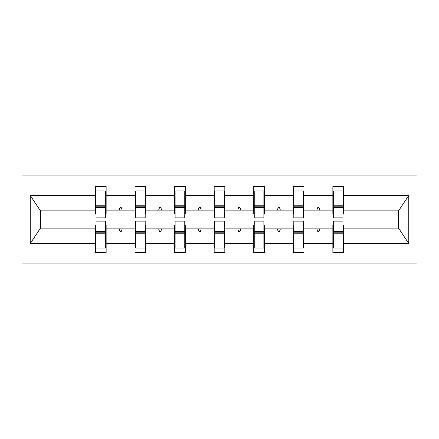 <?xml version="1.0" encoding="UTF-8"?>
<svg xmlns="http://www.w3.org/2000/svg" width="439" height="439" viewBox="0 0 439 439"><rect width="100%" height="100%" fill="white"/><g stroke="black" fill="none" stroke-linecap="round" stroke-linejoin="round"><path stroke-width="0.66" d="M21.95 263.877L417.05 263.877L417.05 175.123L21.95 175.123L21.95 263.877M333.366 225.081L332.855 225.081L332.855 228.884L303.947 228.884L303.947 225.081L303.442 225.081M343.002 213.919L343.507 213.919L343.507 210.116L399.051 210.116L408.786 195.47L408.786 243.53L343.507 243.53L343.507 252.469L332.855 252.469L332.855 228.884M343.507 210.116L343.507 186.531L332.855 186.531L332.855 195.47L303.947 195.47L303.947 213.919L303.442 213.919M333.366 213.919L332.855 213.919L332.855 195.47M293.801 225.081L293.296 225.081L293.296 228.884L264.388 228.884L264.388 225.081L263.877 225.081M332.855 243.53L303.947 243.53L303.947 252.469L293.296 252.469L293.296 228.884M303.947 195.47L303.947 186.531L293.296 186.531L293.296 195.47L264.388 195.47L264.388 213.919L263.877 213.919M293.801 213.919L293.296 213.919L293.296 195.47M254.241 225.081L253.737 225.081L253.737 228.884L224.823 228.884L224.823 225.081L224.318 225.081M293.296 243.53L264.388 243.53L264.388 252.469L253.737 252.469L253.737 228.884M264.388 195.47L264.388 186.531L253.737 186.531L253.737 195.47L224.823 195.47L224.823 213.919L224.318 213.919M254.241 213.919L253.737 213.919L253.737 195.47M214.682 225.081L214.177 225.081L214.177 228.884L185.263 228.884L185.263 225.081L184.759 225.081M253.737 243.53L224.823 243.53L224.823 252.469L214.177 252.469L214.177 228.884M224.823 195.47L224.823 186.531L214.177 186.531L214.177 195.47L185.263 195.47L185.263 213.919L184.759 213.919M214.682 213.919L214.177 213.919L214.177 195.47M175.123 225.081L174.612 225.081L174.612 228.884L145.704 228.884L145.704 225.081L145.199 225.081M214.177 243.53L185.263 243.53L185.263 252.469L174.612 252.469L174.612 228.884M185.263 195.47L185.263 186.531L174.612 186.531L174.612 195.47L145.704 195.47L145.704 213.919L145.199 213.919M175.123 213.919L174.612 213.919L174.612 195.47M135.558 225.081L135.053 225.081L135.053 228.884L106.145 228.884L106.145 252.469L95.493 252.469L95.493 228.884L39.949 228.884L30.214 243.53L30.214 195.47L39.949 210.116L95.493 210.116L95.493 195.47L30.214 195.47M174.612 243.53L145.704 243.53L145.704 252.469L135.053 252.469L135.053 228.884M145.704 195.47L145.704 186.531L135.053 186.531L135.053 195.47L106.145 195.47L106.145 186.531L95.493 186.531L95.493 195.47M135.558 213.919L135.053 213.919L135.053 195.47M95.998 225.081L95.493 225.081L95.493 228.884M95.493 210.116L95.493 213.919L95.998 213.919M343.002 225.081L343.507 225.081L343.507 243.53M303.947 243.53L303.947 228.884M264.388 243.53L264.388 228.884M224.823 243.53L224.823 228.884M185.263 243.53L185.263 228.884M145.704 243.53L145.704 228.884M408.786 195.47L343.507 195.47M135.053 243.53L106.145 243.53M95.493 243.53L30.214 243.53M316.843 210.116L319.96 210.116L319.038 207.581L317.77 207.581L316.843 210.116L303.947 210.116M332.855 210.116L319.96 210.116M316.843 228.884L317.77 231.419L319.038 231.419L319.96 228.884M277.283 210.116L280.4 210.116L279.473 207.581L278.205 207.581L277.283 210.116L264.388 210.116M293.296 210.116L280.4 210.116M277.283 228.884L278.205 231.419L279.473 231.419L280.4 228.884M237.724 210.116L240.835 210.116L239.913 207.581L238.646 207.581L237.724 210.116L224.823 210.116M253.737 210.116L240.835 210.116M237.724 228.884L238.646 231.419L239.913 231.419L240.835 228.884M198.165 210.116L201.276 210.116L200.354 207.581L199.087 207.581L198.165 210.116L185.263 210.116M214.177 210.116L201.276 210.116M198.165 228.884L199.087 231.419L200.354 231.419L201.276 228.884M158.6 210.116L161.717 210.116L160.795 207.581L159.527 207.581L158.6 210.116L145.704 210.116M174.612 210.116L161.717 210.116M158.6 228.884L159.527 231.419L160.795 231.419L161.717 228.884M119.04 210.116L122.157 210.116L121.23 207.581L119.962 207.581L119.04 210.116L106.145 210.116L106.145 195.47M135.053 210.116L122.157 210.116M119.04 228.884L119.962 231.419L121.23 231.419L122.157 228.884M105.634 225.081L106.145 225.081L106.145 228.884M106.145 210.116L106.145 213.919L105.634 213.919M408.786 243.53L399.051 228.884L343.507 228.884M40.465 210.116L40.465 228.884M398.535 228.884L398.535 210.116M95.493 190.97L95.998 190.97L95.493 190.97M95.998 207.707L95.998 190.97L106.145 190.97L105.634 190.97L105.634 217.854L95.998 217.854L95.998 207.707L105.634 207.707M105.634 231.293L105.634 248.03L95.493 248.03L95.998 248.03L95.998 221.146L105.634 221.146L105.634 231.293L95.998 231.293M135.053 190.97L135.558 190.97L135.053 190.97M135.558 207.707L135.558 190.97L145.704 190.97L145.199 190.97L145.199 217.854L135.558 217.854L135.558 207.707L145.199 207.707M145.199 231.293L145.199 248.03L135.053 248.03L135.558 248.03L135.558 221.146L145.199 221.146L145.199 231.293L135.558 231.293M174.612 190.97L175.123 190.97L174.612 190.97M175.123 207.707L175.123 190.97L185.263 190.97L184.759 190.97L184.759 217.854L175.123 217.854L175.123 207.707L184.759 207.707M184.759 231.293L184.759 248.03L174.612 248.03L175.123 248.03L175.123 221.146L184.759 221.146L184.759 231.293L175.123 231.293M214.177 190.97L214.682 190.97L214.177 190.97M214.682 207.707L214.682 190.97L224.823 190.97L224.318 190.97L224.318 217.854L214.682 217.854L214.682 207.707L224.318 207.707M224.318 231.293L224.318 248.03L214.177 248.03L214.682 248.03L214.682 221.146L224.318 221.146L224.318 231.293L214.682 231.293M253.737 190.97L254.241 190.97L253.737 190.97M254.241 207.707L254.241 190.97L264.388 190.97L263.877 190.97L263.877 217.854L254.241 217.854L254.241 207.707L263.877 207.707M263.877 231.293L263.877 248.03L253.737 248.03L254.241 248.03L254.241 221.146L263.877 221.146L263.877 231.293L254.241 231.293M293.296 190.97L293.801 190.97L293.296 190.97M293.801 207.707L293.801 190.97L303.947 190.97L303.442 190.97L303.442 217.854L293.801 217.854L293.801 207.707L303.442 207.707M303.442 231.293L303.442 248.03L293.296 248.03L293.801 248.03L293.801 221.146L303.442 221.146L303.442 231.293L293.801 231.293M332.855 190.97L333.366 190.97L332.855 190.97M333.366 207.707L333.366 190.97L343.507 190.97L343.002 190.97L343.002 217.854L333.366 217.854L333.366 207.707L343.002 207.707M343.002 231.293L343.002 248.03L332.855 248.03L333.366 248.03L333.366 221.146L343.002 221.146L343.002 231.293L333.366 231.293M95.998 241.691L95.493 241.691M106.145 241.691L105.634 241.691M105.634 232.813L95.998 232.813M105.634 197.309L106.145 197.309M95.493 197.309L95.998 197.309M95.998 206.187L105.634 206.187M145.199 197.309L145.704 197.309M135.053 197.309L135.558 197.309M135.558 206.187L145.199 206.187M184.759 197.309L185.263 197.309M174.612 197.309L175.123 197.309M175.123 206.187L184.759 206.187M224.318 197.309L224.823 197.309M214.177 197.309L214.682 197.309M214.682 206.187L224.318 206.187M263.877 197.309L264.388 197.309M253.737 197.309L254.241 197.309M254.241 206.187L263.877 206.187M135.558 241.691L135.053 241.691M145.704 241.691L145.199 241.691M145.199 232.813L135.558 232.813M175.123 241.691L174.612 241.691M185.263 241.691L184.759 241.691M184.759 232.813L175.123 232.813M214.682 241.691L214.177 241.691M224.823 241.691L224.318 241.691M224.318 232.813L214.682 232.813M254.241 241.691L253.737 241.691M264.388 241.691L263.877 241.691M263.877 232.813L254.241 232.813M303.442 197.309L303.947 197.309M293.296 197.309L293.801 197.309M293.801 206.187L303.442 206.187M293.801 241.691L293.296 241.691M303.947 241.691L303.442 241.691M303.442 232.813L293.801 232.813M343.002 197.309L343.507 197.309M332.855 197.309L333.366 197.309M333.366 206.187L343.002 206.187M333.366 241.691L332.855 241.691M343.507 241.691L343.002 241.691M343.002 232.813L333.366 232.813M105.634 233.197L95.998 233.197M95.998 205.803L105.634 205.803M135.558 205.803L145.199 205.803M175.123 205.803L184.759 205.803M214.682 205.803L224.318 205.803M254.241 205.803L263.877 205.803M145.199 233.197L135.558 233.197M184.759 233.197L175.123 233.197M224.318 233.197L214.682 233.197M263.877 233.197L254.241 233.197M293.801 205.803L303.442 205.803M303.442 233.197L293.801 233.197M333.366 205.803L343.002 205.803M343.002 233.197L333.366 233.197"/></g></svg>
